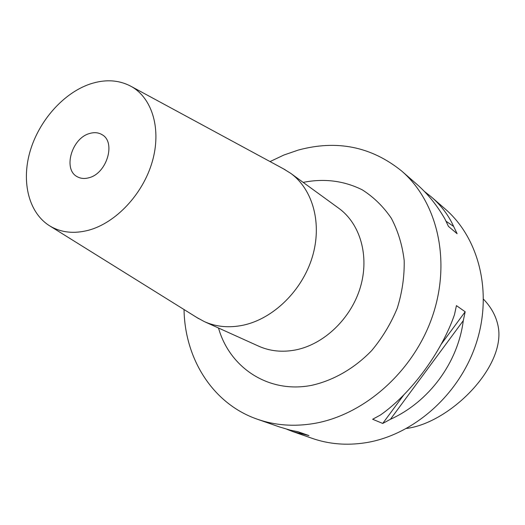 <?xml version="1.0" encoding="UTF-8"?>
<svg xmlns="http://www.w3.org/2000/svg" width="525" height="525" viewBox="0 0 525 525"><rect width="100%" height="100%" fill="white"/><g stroke="black" fill="none" stroke-linecap="round" stroke-linejoin="round"><path stroke-width="0.79" d="M406.645 428.433C449.144 422.881 503.521 369.252 498.619 329.234L498.56 328.722C496.958 317.815 491.951 307.985 483.538 299.23M89.06 177.719C84.742 178.953 80.87 178.651 77.451 176.827C62.665 169.792 71.571 138.272 89.493 133.534C94.159 132.11 98.326 132.471 101.981 134.63C116.189 141.993 106.903 173.394 89.06 177.719M89.965 84.053C105.23 79.006 119.05 79.839 131.427 86.553C152.434 98.365 161.654 129.55 152.211 161.884C142.852 194.204 115.881 222.895 88.554 230.239C74.091 233.993 61.327 232.641 50.249 226.203C28.98 213.511 21.131 182.47 29.964 151.745C38.784 121.006 63.236 93.174 89.965 84.053M283.356 168.774L290.594 173.243C312.985 189.374 322.462 223.808 312.217 257.309C302.033 290.804 273.19 318.839 243.173 325.205C229.123 328.092 216.182 326.898 204.35 321.615L196.882 317.533M424.364 191.389L431.543 197.085C441.302 205.669 448.672 215.453 453.639 226.426L457.111 233.697L448.435 226.373L444.938 219.004C437.148 205.478 427.895 193.994 417.172 184.551L401.75 171.091C371.431 146.6 336.919 139.597 298.213 150.091L283.913 155.019L270.047 161.575M380.435 415.026C410.931 393.678 441.453 352.446 454.499 314.632L456.428 305.622L465.176 311.778L463.293 320.644C457.879 362.88 428.886 401.894 390.416 419.304L382.725 423.445L372.638 419.252L380.435 415.026M184.039 309.533C184.793 358.798 212.737 403.883 257.486 419.265L278.992 426.773L290.305 430.172L297.944 431.714L308.956 435.586L292.733 431.57L312.198 438.362C328.853 444.15 346.526 445.633 365.223 442.805C412.86 435.488 458.889 395.345 475.893 344.328C492.975 293.311 479.286 238.462 445.417 209.186L431.543 197.085M257.486 419.265C274.988 425.355 293.665 426.786 313.53 423.57C364.16 415.249 413.805 371.319 432.548 315.998C451.382 260.662 437.351 201.823 401.75 171.091M292.733 431.57L286.762 429.22M446.073 221.255L453.639 226.426M301.402 434.05L299.362 432.213M463.293 320.644L390.416 419.304M465.176 311.778L441.098 344.387M403.902 394.767L382.725 423.445M204.35 321.615L258.615 346.146C269.981 351.218 282.325 352.478 295.654 349.932C324.128 344.308 351.107 318.485 360.353 287.313C369.659 256.147 360.275 223.768 338.763 208.261L290.594 173.243M303.174 182.385C324.188 178.231 343.895 180.718 362.296 189.847C373.695 197.111 383.375 206.581 391.328 218.262C398.048 231.013 402.334 245.09 404.184 260.485C404.519 276.314 402.222 292.176 397.3 308.07C390.922 323.584 382.377 337.765 371.661 350.615C354.355 368.511 333.257 380.586 311.391 385.389C268.478 393.737 229.596 367.644 218.518 328.02M131.427 86.553L285.278 169.818M50.249 226.203L198.739 318.695"/></g></svg>
